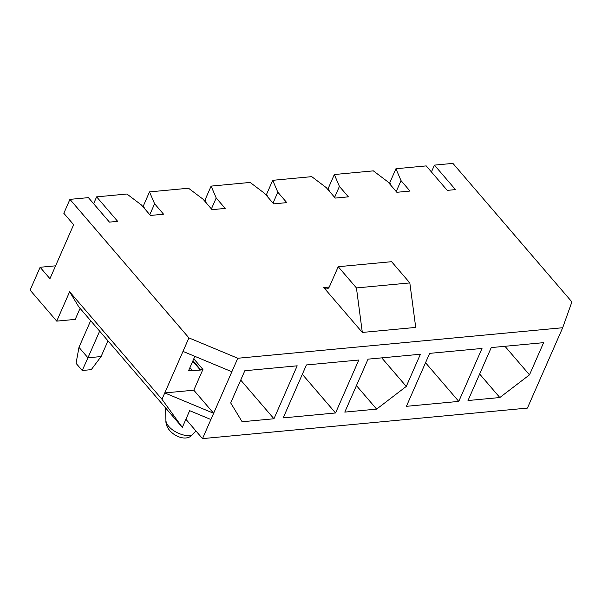 <?xml version="1.0" encoding="UTF-8"?>
<svg xmlns="http://www.w3.org/2000/svg" width="602" height="602" viewBox="0 0 602 602"><rect width="100%" height="100%" fill="white"/><g stroke="black" fill="none" stroke-linecap="round" stroke-linejoin="round"><path stroke-width="0.9" d="M192.941 360.764L200.571 369.651L202.919 369.432L193.799 358.815M194.875 356.346L188.539 370.779L200.391 370.064L192.753 361.177M200.391 370.064L200.571 369.651M192.354 370.426L189.939 367.604M191.173 435.72A17.202 8.887 -156.3 0 1 174.648 431.258A17.202 8.887 -156.3 0 1 165.919 420.346C165.136 430.603 178.455 439.422 186.861 437.842A15.84 9.933 -95.4 0 0 191.173 435.72L195.989 431.017M391.074 185.559L389.825 182.654L395.935 168.741L401.022 180.608L410 191.06L396.853 192.294L387.884 181.849L373.345 170.863L334.328 174.527L339.415 186.402L348.392 196.846L335.246 198.081L326.276 187.636L311.738 176.649L272.721 180.314L277.815 192.189L286.785 202.633L273.639 203.867L264.669 193.423L250.131 182.436L211.114 186.108L216.208 197.975L225.178 208.427L212.039 209.662L203.062 199.209L188.524 188.23L149.507 191.895L154.601 203.762L163.571 214.214L150.432 215.448L141.455 204.996L126.917 194.017L96.629 196.862L117.661 221.348L109.444 222.123L88.411 197.637L69.93 199.367L63.827 213.281L73.64 224.712L49.943 278.696L40.123 267.273L30.1 290.111L56.739 321.129L75.22 319.391L79.78 309.007L80.578 308.931M329.467 191.353L328.218 188.441L334.328 174.527M185.898 419.27L202.513 438.617L527.412 408.088L562.689 327.729L571.9 301.911L452.922 163.383L434.433 165.121L455.466 189.607L447.256 190.382L426.224 165.896L395.935 168.741M356.437 287.937L409.827 282.917L415.719 327.42L362.321 332.439L356.437 287.937L338.211 266.709L329.55 286.439A6.622 4.154 84.6 0 1 326.66 288.945A6.622 4.154 84.6 0 1 323.763 287.545L362.321 332.439M562.689 327.729L237.782 358.258L188.915 337.895L69.93 199.367M458.769 401.399L406.403 406.32L429.647 353.366L482.006 348.445L458.769 401.399L425.539 362.713M335.555 412.972L283.188 417.893L306.433 364.947L358.8 360.026L335.555 412.972L302.332 374.293M202.513 438.617L237.782 358.258M273.948 418.766L242.117 421.754L230.694 402.919L244.826 370.734L297.192 365.813L273.948 418.766L240.725 380.08M420.399 354.239L406.275 386.424L376.626 409.119L344.795 412.107L368.04 359.153L420.399 354.239M543.614 342.658L529.489 374.843L499.833 397.538L468.01 400.526L491.247 347.58L543.614 342.658M267.86 197.14L266.611 194.228L272.721 180.314M206.253 202.927L205.004 200.014L211.114 186.108M144.646 208.713L143.404 205.809L149.507 191.895M93.626 203.702L96.629 196.862M431.431 171.961L434.433 165.121M40.123 267.273L55.595 265.821M69.629 291.767L161.976 399.276L182.323 427.405L78.764 306.832L69.629 291.767L56.739 321.129M188.915 337.895L161.976 399.276M210.896 419.511L189.668 410.669L182.323 427.405M213.627 413.281L164.76 392.925L193.799 390.194L213.627 413.281M182.993 351.395L231.86 371.75M409.827 282.917L391.601 261.697L338.211 266.709M193.799 390.194L202.919 369.432M149.793 214.711L154.601 203.762M211.4 208.917L216.208 197.975M381.751 357.866L406.275 386.424M376.626 409.119L356.429 385.604M273.007 203.13L277.815 192.189M334.614 197.343L339.415 186.402M504.965 346.293L529.489 374.843M499.833 397.538L479.643 374.023M396.221 191.556L401.022 180.608M90.669 320.693L78.975 347.339L87.945 357.791L99.646 331.138M82.218 370.501L87.945 357.791L101.091 356.557L91.256 369.651L82.218 370.501L76.048 363.315L78.975 347.339M101.091 356.557L107.984 340.845M329.249 287.034L323.763 287.545M165.919 420.346L165.535 407.855"/></g></svg>
